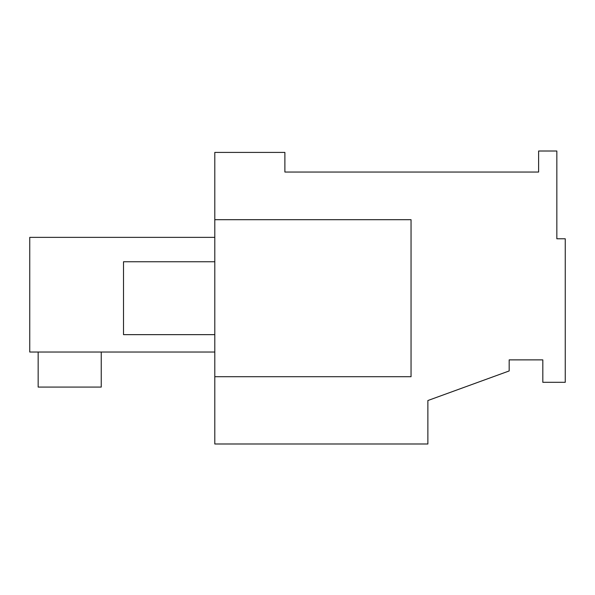 <?xml version="1.0" encoding="UTF-8"?>
<svg xmlns="http://www.w3.org/2000/svg" width="595" height="595" viewBox="0 0 595 595"><rect width="100%" height="100%" fill="white"/><g stroke="black" fill="none" stroke-linecap="round" stroke-linejoin="round"><path stroke-width="0.89" d="M214.795 376.702L214.795 443.989L427.872 443.989L427.872 400.532L509.179 370.945L509.179 359.878L542.819 359.878L542.819 382.31L565.25 382.31L565.25 238.774L556.838 238.774L556.838 151.011L538.616 151.011L538.616 172.037L284.886 172.037L284.886 152.409L214.795 152.409L214.795 376.702L411.048 376.702L411.048 219.696L214.795 219.696M214.795 352.032L29.75 352.032L29.75 237.36L214.795 237.36M101.247 352.032L101.247 387.077L38.162 387.077L38.162 352.032M123.507 298.199L123.507 334.65L123.507 261.755L214.795 261.755M214.795 334.65L123.507 334.65"/></g></svg>
